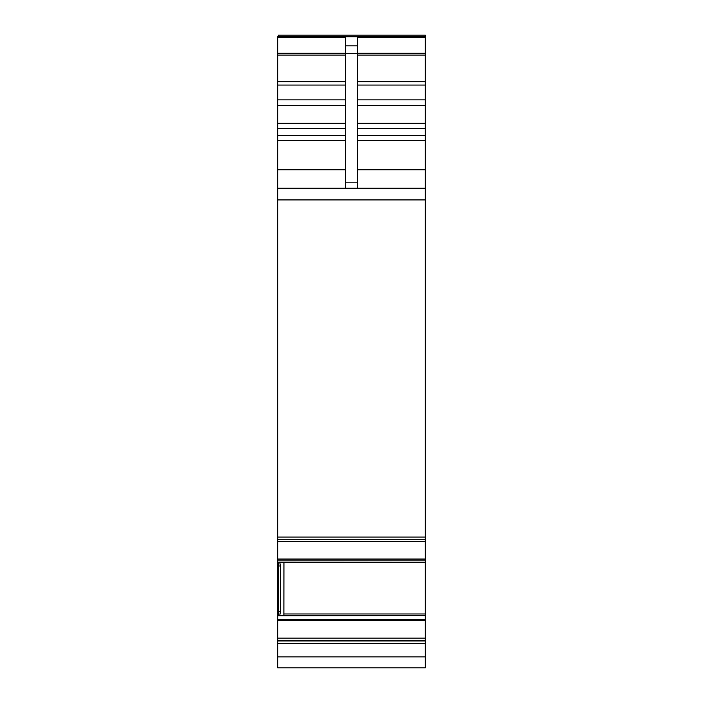 <?xml version="1.0" encoding="UTF-8"?>
<svg xmlns="http://www.w3.org/2000/svg" width="703" height="703" viewBox="0 0 703 703"><rect width="100%" height="100%" fill="white"/><g stroke="black" fill="none" stroke-linecap="round" stroke-linejoin="round"><path stroke-width="1.05" d="M357.651 140.538L425.289 140.538L425.289 188.255L277.711 188.255L277.711 615.942M277.711 541.372L425.289 541.372L425.289 539.306L277.711 539.306L425.289 539.298L425.289 537.057L277.711 537.057M277.711 188.255L277.711 169.81L345.349 169.81M278.326 36.626L278.326 35.15L425.289 35.15L425.289 36.626L277.711 36.626L277.711 169.81M425.289 640.978L277.711 640.978L277.711 667.85L425.289 667.85L425.289 638.148L277.711 638.148L277.711 640.82L425.289 640.82M277.711 615.353L278.326 615.353L277.711 615.353L277.711 638.148M278.326 611.425L280.479 611.425L280.479 565.959L279.689 562.136L278.326 562.136L278.326 615.758L425.289 615.538L425.289 638.148M277.711 37.549L345.349 37.549L345.349 53.683L357.651 53.683L357.651 37.549L425.289 37.549L425.289 140.538M357.651 188.255L357.651 53.683M345.349 188.255L345.349 53.683M283.88 615.353L283.942 562.251M279.689 562.136L425.289 562.251L425.289 559.043L277.711 559.043M425.289 562.233L279.803 562.233L425.289 562.251L425.289 615.538M280.479 611.425L279.689 615.758M280.427 615.353L425.289 615.353L279.847 615.538M425.289 36.626L425.289 37.549M425.289 188.255L425.289 537.057M425.289 541.372L425.289 559.043M277.711 643.64L425.289 643.64M278.326 35.15L425.289 35.15M277.711 562.251L278.326 562.251L277.711 562.251M277.711 562.233L278.326 562.233M277.711 615.538L278.326 615.538M277.711 611.206L278.326 611.206M277.711 565.739L278.326 565.739M277.711 140.538L345.349 140.538M277.711 135.415L345.349 135.415M277.711 128.447L345.349 128.447M277.711 123.324L345.349 123.324M277.711 105.555L345.349 105.555M277.711 99.87L345.349 99.87M277.711 85.072L345.349 85.072M277.711 81.662L345.349 81.662M277.711 55.089L345.349 55.089M277.711 53.296L345.349 53.296M345.349 45.862L357.651 45.862M345.349 182.182L357.651 182.182M280.479 565.959L278.326 565.959M277.711 615.591L278.326 615.591M277.711 36.758L425.289 36.758M357.651 53.296L425.289 53.296M357.651 55.089L425.289 55.089M357.651 81.662L425.289 81.662M357.651 85.072L425.289 85.072M357.651 99.87L425.289 99.87M357.651 105.555L425.289 105.555M357.651 123.324L425.289 123.324M357.651 128.447L425.289 128.447M357.651 135.415L425.289 135.415M357.651 169.81L425.289 169.81M277.711 199.924L425.289 199.924M277.711 560.133L425.289 560.133M283.942 613.965L425.289 613.965M279.803 615.591L425.289 615.591M425.289 619.238L277.711 619.238M277.711 620.485L425.289 620.485M277.711 656.91L425.289 656.91"/></g></svg>
